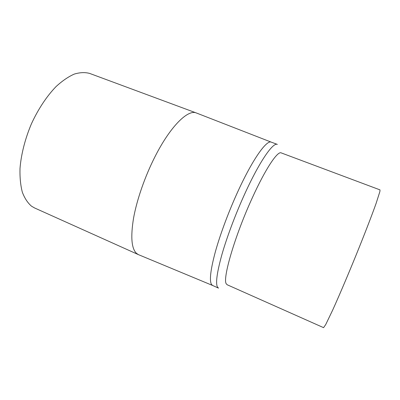 <?xml version="1.0" encoding="UTF-8"?>
<svg xmlns="http://www.w3.org/2000/svg" width="400" height="400" viewBox="0 0 400 400"><rect width="100%" height="100%" fill="white"/><g stroke="black" fill="none" stroke-linecap="round" stroke-linejoin="round"><path stroke-width="0.6" d="M212.57 285.455L138.39 254.62L136.48 253.35C131.485 248.555 130.515 236.79 133.57 218.05C136.885 199.72 144.93 176.5 154.93 156.815C170.36 126.22 188.03 109.135 196.39 112.985L271.255 142.14M212.61 285.475L211.575 284.56C209.23 280.84 210.505 269.855 215.405 251.61C220.395 233.715 229.125 210.41 238.495 190.16C253.025 158.635 266.75 139.7 271.28 142.15L277.355 144.405C273.135 142.065 259.715 161.185 245.23 192.845C235.89 213.185 227.09 236.545 221.95 254.44C216.895 272.675 215.435 283.61 217.565 287.245L218.525 288.125L212.61 285.475M196.39 112.985L89.705 73.44C85.075 72.17 79.925 72.39 74.25 74.1C68.36 76.71 62.315 80.85 56.12 86.52C46.885 96.035 38.24 109.005 31.43 123.805C25.07 138.86 21.11 154.47 20 168.52C19.77 177.505 20.555 185.41 22.345 192.23C24.66 198.295 27.73 202.955 31.55 206.21L34.61 207.975L138.39 254.62M281.19 152.885C277.585 150.835 265.505 168.72 252.325 197.795C234.71 236.075 222.23 279.31 226.325 283.875L227.2 284.77L323.58 327.655L325.755 324.49L332.665 310.105C338.86 296.425 347.485 276.2 355.985 255.36C364.425 234.575 371.815 215.455 376.12 203.355L379.91 191.48L380 189.885L281.19 152.885"/></g></svg>
